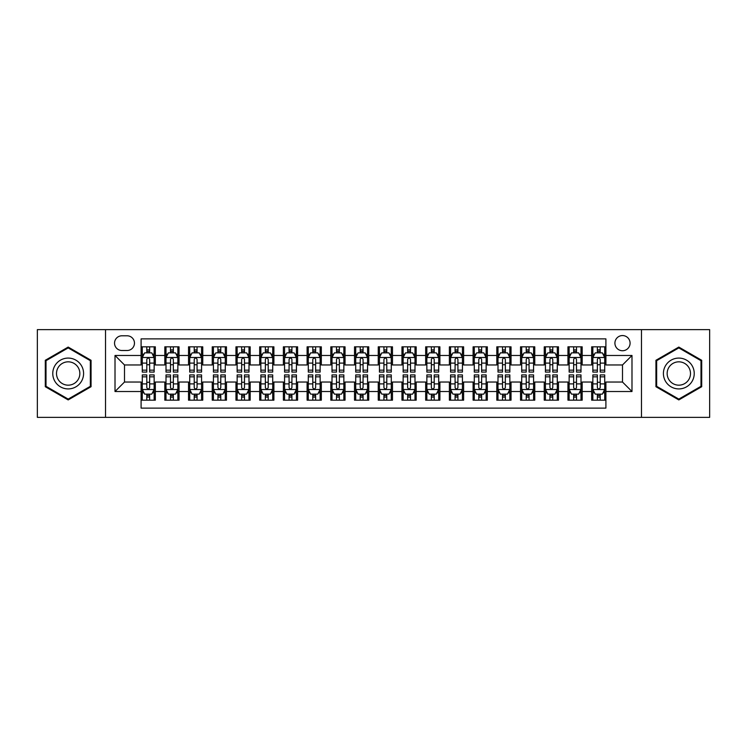<?xml version="1.0" encoding="UTF-8"?>
<svg xmlns="http://www.w3.org/2000/svg" width="747" height="747" viewBox="0 0 747 747"><rect width="100%" height="100%" fill="white"/><g stroke="black" fill="none" stroke-linecap="round" stroke-linejoin="round"><path stroke-width="1.12" d="M622.503 335.562A7.591 7.591 0 0 0 614.912 343.144A7.591 7.591 0 0 0 622.503 350.735A7.591 7.591 0 0 0 630.085 343.144A7.591 7.591 0 0 0 622.503 335.562M641.468 417.368L709.65 417.368L709.65 329.632L641.468 329.632L641.468 417.368L105.532 417.368L105.532 329.632L37.35 329.632L37.35 417.368L105.532 417.368M605.901 346.823L591.671 346.823L591.671 355.479L582.184 355.479L582.184 364.966L591.671 364.966L591.671 355.479M582.184 355.479L582.184 346.823L567.953 346.823L567.953 355.479L558.476 355.479L558.476 364.966L567.953 364.966L567.953 355.479M558.476 355.479L558.476 346.823L544.246 346.823L544.246 355.479L534.759 355.479L534.759 364.966L544.246 364.966L544.246 355.479M534.759 355.479L534.759 346.823L520.528 346.823L520.528 355.479L511.041 355.479L511.041 364.966L520.528 364.966L520.528 355.479M511.041 355.479L511.041 346.823L496.811 346.823L496.811 355.479L487.324 355.479L487.324 364.966L496.811 364.966L496.811 355.479M487.324 355.479L487.324 346.823L473.103 346.823L473.103 355.479L463.616 355.479L463.616 364.966L473.103 364.966L473.103 355.479M463.616 355.479L463.616 346.823L449.386 346.823L449.386 355.479L439.899 355.479L439.899 364.966L449.386 364.966L449.386 355.479M439.899 355.479L439.899 346.823L425.669 346.823L425.669 355.479L416.182 355.479L416.182 364.966L425.669 364.966L425.669 355.479M416.182 355.479L416.182 346.823L401.961 346.823L401.961 355.479L392.474 355.479L392.474 364.966L401.961 364.966L401.961 355.479M392.474 355.479L392.474 346.823L378.243 346.823L378.243 355.479L368.757 355.479L368.757 364.966L378.243 364.966L378.243 355.479M368.757 355.479L368.757 346.823L354.526 346.823L354.526 355.479L345.039 355.479L345.039 364.966L354.526 364.966L354.526 355.479M345.039 355.479L345.039 346.823L330.818 346.823L330.818 355.479L321.331 355.479L321.331 364.966L330.818 364.966L330.818 355.479M321.331 355.479L321.331 346.823L307.101 346.823L307.101 355.479L297.614 355.479L297.614 364.966L307.101 364.966L307.101 355.479M297.614 355.479L297.614 346.823L283.384 346.823L283.384 355.479L273.897 355.479L273.897 364.966L283.384 364.966L283.384 355.479M273.897 355.479L273.897 346.823L259.676 346.823L259.676 355.479L250.189 355.479L250.189 364.966L259.676 364.966L259.676 355.479M250.189 355.479L250.189 346.823L235.959 346.823L235.959 355.479L226.472 355.479L226.472 364.966L235.959 364.966L235.959 355.479M226.472 355.479L226.472 346.823L212.241 346.823L212.241 355.479L202.754 355.479L202.754 364.966L212.241 364.966L212.241 355.479M202.754 355.479L202.754 346.823L188.524 346.823L188.524 355.479L179.047 355.479L179.047 364.966L188.524 364.966L188.524 355.479M179.047 355.479L179.047 346.823L164.816 346.823L164.816 364.966L155.329 364.966L155.329 346.823L141.099 346.823M141.099 400.177L155.329 400.177L155.329 382.034L164.816 382.034L164.816 400.177L179.047 400.177L179.047 382.034L188.524 382.034L188.524 391.521L179.047 391.521M188.524 391.521L188.524 400.177L202.754 400.177L202.754 382.034L212.241 382.034L212.241 391.521L202.754 391.521M212.241 391.521L212.241 400.177L226.472 400.177L226.472 382.034L235.959 382.034L235.959 391.521L226.472 391.521M235.959 391.521L235.959 400.177L250.189 400.177L250.189 382.034L259.676 382.034L259.676 391.521L250.189 391.521M259.676 391.521L259.676 400.177L273.897 400.177L273.897 382.034L283.384 382.034L283.384 391.521L273.897 391.521M283.384 391.521L283.384 400.177L297.614 400.177L297.614 382.034L307.101 382.034L307.101 391.521L297.614 391.521M307.101 391.521L307.101 400.177L321.331 400.177L321.331 382.034L330.818 382.034L330.818 391.521L321.331 391.521M330.818 391.521L330.818 400.177L345.039 400.177L345.039 382.034L354.526 382.034L354.526 391.521L345.039 391.521M354.526 391.521L354.526 400.177L368.757 400.177L368.757 382.034L378.243 382.034L378.243 391.521L368.757 391.521M378.243 391.521L378.243 400.177L392.474 400.177L392.474 382.034L401.961 382.034L401.961 391.521L392.474 391.521M401.961 391.521L401.961 400.177L416.182 400.177L416.182 382.034L425.669 382.034L425.669 391.521L416.182 391.521M425.669 391.521L425.669 400.177L439.899 400.177L439.899 382.034L449.386 382.034L449.386 391.521L439.899 391.521M449.386 391.521L449.386 400.177L463.616 400.177L463.616 382.034L473.103 382.034L473.103 391.521L463.616 391.521M473.103 391.521L473.103 400.177L487.324 400.177L487.324 382.034L496.811 382.034L496.811 391.521L487.324 391.521M496.811 391.521L496.811 400.177L511.041 400.177L511.041 382.034L520.528 382.034L520.528 391.521L511.041 391.521M520.528 391.521L520.528 400.177L534.759 400.177L534.759 382.034L544.246 382.034L544.246 391.521L534.759 391.521M544.246 391.521L544.246 400.177L558.476 400.177L558.476 382.034L567.953 382.034L567.953 391.521L558.476 391.521M567.953 391.521L567.953 400.177L582.184 400.177L582.184 382.034L591.671 382.034L591.671 391.521L582.184 391.521M121.892 350.502L127.111 350.502A7.349 7.349 0 0 0 134.46 343.144A7.349 7.349 0 0 0 127.111 335.795L121.892 335.795A7.349 7.349 0 0 0 114.543 343.144A7.349 7.349 0 0 0 121.892 350.502M641.468 329.632L105.532 329.632M605.901 355.479L605.901 338.877L141.099 338.877L141.099 364.966L124.497 364.966L124.497 382.034L141.099 382.034L141.099 408.123L605.901 408.123L605.901 382.034L622.503 382.034L622.503 364.966L605.901 364.966L605.901 355.479L631.99 355.479L631.99 391.521L605.901 391.521M141.099 391.521L115.01 391.521L115.01 355.479L141.099 355.479M591.671 391.521L591.671 400.177L605.901 400.177M141.099 352.752L142.285 352.752M146.795 352.752L149.633 352.752M154.143 352.752L155.329 352.752M141.099 364.723L142.285 364.723M146.795 364.723L149.633 364.723M154.143 364.723L155.329 364.723M141.099 382.277L142.285 382.277M146.795 382.277L149.633 382.277M154.143 382.277L155.329 382.277M141.099 394.248L142.285 394.248M146.795 394.248L149.633 394.248M154.143 394.248L155.329 394.248M164.816 364.723L166.002 364.723M170.503 364.723L173.351 364.723M177.861 364.723L179.047 364.723M164.816 352.752L166.002 352.752M170.503 352.752L173.351 352.752M177.861 352.752L179.047 352.752M164.816 382.277L166.002 382.277M170.503 382.277L173.351 382.277M177.861 382.277L179.047 382.277M164.816 394.248L166.002 394.248M170.503 394.248L173.351 394.248M177.861 394.248L179.047 394.248M188.524 382.277L189.71 382.277M194.22 382.277L197.068 382.277M201.569 382.277L202.754 382.277M188.524 394.248L189.71 394.248M194.22 394.248L197.068 394.248M201.569 394.248L202.754 394.248M188.524 352.752L189.71 352.752M194.22 352.752L197.068 352.752M201.569 352.752L202.754 352.752M188.524 364.723L189.71 364.723M194.22 364.723L197.068 364.723M201.569 364.723L202.754 364.723M212.241 382.277L213.427 382.277M217.937 382.277L220.776 382.277M225.286 382.277L226.472 382.277M212.241 394.248L213.427 394.248M217.937 394.248L220.776 394.248M225.286 394.248L226.472 394.248M212.241 352.752L213.427 352.752M217.937 352.752L220.776 352.752M225.286 352.752L226.472 352.752M212.241 364.723L213.427 364.723M217.937 364.723L220.776 364.723M225.286 364.723L226.472 364.723M235.959 382.277L237.144 382.277M241.645 382.277L244.493 382.277M249.003 382.277L250.189 382.277M235.959 394.248L237.144 394.248M241.645 394.248L244.493 394.248M249.003 394.248L250.189 394.248M235.959 352.752L237.144 352.752M241.645 352.752L244.493 352.752M249.003 352.752L250.189 352.752M235.959 364.723L237.144 364.723M241.645 364.723L244.493 364.723M249.003 364.723L250.189 364.723M259.676 382.277L260.862 382.277M265.362 382.277L268.21 382.277M272.711 382.277L273.897 382.277M259.676 394.248L260.862 394.248M265.362 394.248L268.21 394.248M272.711 394.248L273.897 394.248M259.676 352.752L260.862 352.752M265.362 352.752L268.21 352.752M272.711 352.752L273.897 352.752M259.676 364.723L260.862 364.723M265.362 364.723L268.21 364.723M272.711 364.723L273.897 364.723M283.384 382.277L284.57 382.277M289.08 382.277L291.918 382.277M296.428 382.277L297.614 382.277M283.384 394.248L284.57 394.248M289.08 394.248L291.918 394.248M296.428 394.248L297.614 394.248M283.384 352.752L284.57 352.752M289.08 352.752L291.918 352.752M296.428 352.752L297.614 352.752M283.384 364.723L284.57 364.723M289.08 364.723L291.918 364.723M296.428 364.723L297.614 364.723M307.101 382.277L308.287 382.277M312.788 382.277L315.636 382.277M320.146 382.277L321.331 382.277M307.101 394.248L308.287 394.248M312.788 394.248L315.636 394.248M320.146 394.248L321.331 394.248M307.101 352.752L308.287 352.752M312.788 352.752L315.636 352.752M320.146 352.752L321.331 352.752M307.101 364.723L308.287 364.723M312.788 364.723L315.636 364.723M320.146 364.723L321.331 364.723M330.818 382.277L332.004 382.277M336.505 382.277L339.353 382.277M343.853 382.277L345.039 382.277M330.818 394.248L332.004 394.248M336.505 394.248L339.353 394.248M343.853 394.248L345.039 394.248M330.818 352.752L332.004 352.752M336.505 352.752L339.353 352.752M343.853 352.752L345.039 352.752M330.818 364.723L332.004 364.723M336.505 364.723L339.353 364.723M343.853 364.723L345.039 364.723M354.526 382.277L355.712 382.277M360.222 382.277L363.07 382.277M367.571 382.277L368.757 382.277M354.526 394.248L355.712 394.248M360.222 394.248L363.07 394.248M367.571 394.248L368.757 394.248M354.526 352.752L355.712 352.752M360.222 352.752L363.07 352.752M367.571 352.752L368.757 352.752M354.526 364.723L355.712 364.723M360.222 364.723L363.07 364.723M367.571 364.723L368.757 364.723M378.243 382.277L379.429 382.277M383.93 382.277L386.778 382.277M391.288 382.277L392.474 382.277M378.243 394.248L379.429 394.248M383.93 394.248L386.778 394.248M391.288 394.248L392.474 394.248M378.243 352.752L379.429 352.752M383.93 352.752L386.778 352.752M391.288 352.752L392.474 352.752M378.243 364.723L379.429 364.723M383.93 364.723L386.778 364.723M391.288 364.723L392.474 364.723M401.961 382.277L403.147 382.277M407.647 382.277L410.495 382.277M414.996 382.277L416.182 382.277M401.961 394.248L403.147 394.248M407.647 394.248L410.495 394.248M414.996 394.248L416.182 394.248M401.961 352.752L403.147 352.752M407.647 352.752L410.495 352.752M414.996 352.752L416.182 352.752M401.961 364.723L403.147 364.723M407.647 364.723L410.495 364.723M414.996 364.723L416.182 364.723M425.669 382.277L426.854 382.277M431.364 382.277L434.212 382.277M438.713 382.277L439.899 382.277M425.669 394.248L426.854 394.248M431.364 394.248L434.212 394.248M438.713 394.248L439.899 394.248M425.669 352.752L426.854 352.752M431.364 352.752L434.212 352.752M438.713 352.752L439.899 352.752M425.669 364.723L426.854 364.723M431.364 364.723L434.212 364.723M438.713 364.723L439.899 364.723M449.386 382.277L450.572 382.277M455.082 382.277L457.92 382.277M462.43 382.277L463.616 382.277M449.386 394.248L450.572 394.248M455.082 394.248L457.92 394.248M462.43 394.248L463.616 394.248M449.386 352.752L450.572 352.752M455.082 352.752L457.92 352.752M462.43 352.752L463.616 352.752M449.386 364.723L450.572 364.723M455.082 364.723L457.92 364.723M462.43 364.723L463.616 364.723M473.103 382.277L474.289 382.277M478.79 382.277L481.638 382.277M486.138 382.277L487.324 382.277M473.103 394.248L474.289 394.248M478.79 394.248L481.638 394.248M486.138 394.248L487.324 394.248M473.103 352.752L474.289 352.752M478.79 352.752L481.638 352.752M486.138 352.752L487.324 352.752M473.103 364.723L474.289 364.723M478.79 364.723L481.638 364.723M486.138 364.723L487.324 364.723M496.811 382.277L497.997 382.277M502.507 382.277L505.355 382.277M509.856 382.277L511.041 382.277M496.811 394.248L497.997 394.248M502.507 394.248L505.355 394.248M509.856 394.248L511.041 394.248M496.811 352.752L497.997 352.752M502.507 352.752L505.355 352.752M509.856 352.752L511.041 352.752M496.811 364.723L497.997 364.723M502.507 364.723L505.355 364.723M509.856 364.723L511.041 364.723M520.528 382.277L521.714 382.277M526.224 382.277L529.063 382.277M533.573 382.277L534.759 382.277M520.528 394.248L521.714 394.248M526.224 394.248L529.063 394.248M533.573 394.248L534.759 394.248M520.528 352.752L521.714 352.752M526.224 352.752L529.063 352.752M533.573 352.752L534.759 352.752M520.528 364.723L521.714 364.723M526.224 364.723L529.063 364.723M533.573 364.723L534.759 364.723M544.246 382.277L545.431 382.277M549.932 382.277L552.78 382.277M557.29 382.277L558.476 382.277M544.246 394.248L545.431 394.248M549.932 394.248L552.78 394.248M557.29 394.248L558.476 394.248M544.246 352.752L545.431 352.752M549.932 352.752L552.78 352.752M557.29 352.752L558.476 352.752M544.246 364.723L545.431 364.723M549.932 364.723L552.78 364.723M557.29 364.723L558.476 364.723M567.953 382.277L569.139 382.277M573.649 382.277L576.497 382.277M580.998 382.277L582.184 382.277M567.953 394.248L569.139 394.248M573.649 394.248L576.497 394.248M580.998 394.248L582.184 394.248M567.953 352.752L569.139 352.752M573.649 352.752L576.497 352.752M580.998 352.752L582.184 352.752M567.953 364.723L569.139 364.723M573.649 364.723L576.497 364.723M580.998 364.723L582.184 364.723M591.671 382.277L592.857 382.277M597.367 382.277L600.205 382.277M604.715 382.277L605.901 382.277M591.671 394.248L592.857 394.248M597.367 394.248L600.205 394.248M604.715 394.248L605.901 394.248M591.671 352.752L592.857 352.752M597.367 352.752L600.205 352.752M604.715 352.752L605.901 352.752M591.671 364.723L592.857 364.723M597.367 364.723L600.205 364.723M604.715 364.723L605.901 364.723M124.497 364.966L115.01 355.479M124.497 382.034L115.01 391.521M631.99 355.479L622.503 364.966M631.99 391.521L622.503 382.034M68.182 399.925L91.059 386.713L91.059 360.287L68.182 347.075L45.296 360.287L45.296 386.713L68.182 399.925M701.704 360.287L678.818 347.075L655.941 360.287L655.941 386.713L678.818 399.925L701.704 386.713L701.704 360.287M149.633 349.904L146.795 349.904M154.143 370.148L149.633 370.148L149.633 372.081L154.143 372.081L154.143 357.608L151.772 352.864L144.657 352.864L142.285 357.608L142.285 372.081L146.795 372.081L146.795 370.148L142.285 370.148M142.285 357.608L142.285 346.823M154.143 357.608L154.143 346.823M146.795 352.864L146.795 346.823M149.633 346.823L149.633 352.864M149.633 370.148L149.633 359.391C148.69 357.561 147.738 357.561 146.795 359.391L146.795 370.148M146.795 397.096L149.633 397.096M142.285 376.852L146.795 376.852L146.795 374.919L142.285 374.919L142.285 389.392L144.657 394.136L151.772 394.136L154.143 389.392L154.143 374.919L149.633 374.919L149.633 376.852L154.143 376.852M154.143 389.392L154.143 400.177M142.285 389.392L142.285 400.177M149.633 394.136L149.633 400.177M146.795 400.177L146.795 394.136M146.795 376.852L146.795 387.609C147.738 389.439 148.69 389.439 149.633 387.609L149.633 376.852M68.182 358.084A15.416 15.416 0 0 0 52.766 373.5A15.416 15.416 0 0 0 68.182 388.916A15.416 15.416 0 0 0 83.589 373.5A15.416 15.416 0 0 0 68.182 358.084M68.182 361.828A11.672 11.672 0 0 0 56.511 373.5A11.672 11.672 0 0 0 68.182 385.172A11.672 11.672 0 0 0 79.845 373.5A11.672 11.672 0 0 0 68.182 361.828M90.35 386.302L68.182 399.103L46.006 386.302L46.006 360.698L68.182 347.897L90.35 360.698L90.35 386.302M665.474 365.797A15.416 15.416 0 0 0 671.114 386.853A15.416 15.416 0 0 0 692.17 381.203A15.416 15.416 0 0 0 686.53 360.147A15.416 15.416 0 0 0 665.474 365.797M668.714 367.664A11.672 11.672 0 0 0 672.982 383.603A11.672 11.672 0 0 0 688.93 379.336A11.672 11.672 0 0 0 684.654 363.397A11.672 11.672 0 0 0 668.714 367.664M700.994 360.698L700.994 386.302L678.818 399.103L656.65 386.302L656.65 360.698L678.818 347.897L700.994 360.698M173.351 349.904L170.503 349.904M177.861 370.148L173.351 370.148L173.351 372.081L177.861 372.081L177.861 357.608L175.489 352.864L168.374 352.864L166.002 357.608L166.002 372.081L170.503 372.081L170.503 370.148L166.002 370.148M166.002 357.608L166.002 346.823M177.861 357.608L177.861 346.823M170.503 352.864L170.503 346.823M173.351 346.823L173.351 352.864M173.351 370.148L173.351 359.391C172.408 357.561 171.455 357.561 170.503 359.391L170.503 370.148M197.068 349.904L194.22 349.904M201.569 370.148L197.068 370.148L197.068 372.081L201.569 372.081L201.569 357.608L199.197 352.864L192.082 352.864L189.71 357.608L189.71 372.081L194.22 372.081L194.22 370.148L189.71 370.148M189.71 357.608L189.71 346.823M201.569 357.608L201.569 346.823M194.22 352.864L194.22 346.823M197.068 346.823L197.068 352.864M197.068 370.148L197.068 359.391C196.116 357.561 195.172 357.561 194.22 359.391L194.22 370.148M220.776 349.904L217.937 349.904M225.286 370.148L220.776 370.148L220.776 372.081L225.286 372.081L225.286 357.608L222.914 352.864L215.799 352.864L213.427 357.608L213.427 372.081L217.937 372.081L217.937 370.148L213.427 370.148M213.427 357.608L213.427 346.823M225.286 357.608L225.286 346.823M217.937 352.864L217.937 346.823M220.776 346.823L220.776 352.864M220.776 370.148L220.776 359.391C219.833 357.561 218.88 357.561 217.937 359.391L217.937 370.148M244.493 349.904L241.645 349.904M249.003 370.148L244.493 370.148L244.493 372.081L249.003 372.081L249.003 357.608L246.631 352.864L239.516 352.864L237.144 357.608L237.144 372.081L241.645 372.081L241.645 370.148L237.144 370.148M237.144 357.608L237.144 346.823M249.003 357.608L249.003 346.823M241.645 352.864L241.645 346.823M244.493 346.823L244.493 352.864M244.493 370.148L244.493 359.391C243.55 357.561 242.598 357.561 241.645 359.391L241.645 370.148M170.503 397.096L173.351 397.096M166.002 376.852L170.503 376.852L170.503 374.919L166.002 374.919L166.002 389.392L168.374 394.136L175.489 394.136L177.861 389.392L177.861 374.919L173.351 374.919L173.351 376.852L177.861 376.852M177.861 389.392L177.861 400.177M166.002 389.392L166.002 400.177M173.351 394.136L173.351 400.177M170.503 400.177L170.503 394.136M170.503 376.852L170.503 387.609C171.455 389.439 172.398 389.439 173.351 387.609L173.351 376.852M194.22 397.096L197.068 397.096M189.71 376.852L194.22 376.852L194.22 374.919L189.71 374.919L189.71 389.392L192.082 394.136L199.197 394.136L201.569 389.392L201.569 374.919L197.068 374.919L197.068 376.852L201.569 376.852M201.569 389.392L201.569 400.177M189.71 389.392L189.71 400.177M197.068 394.136L197.068 400.177M194.22 400.177L194.22 394.136M194.22 376.852L194.22 387.609C195.163 389.439 196.116 389.439 197.068 387.609L197.068 376.852M217.937 397.096L220.776 397.096M213.427 376.852L217.937 376.852L217.937 374.919L213.427 374.919L213.427 389.392L215.799 394.136L222.914 394.136L225.286 389.392L225.286 374.919L220.776 374.919L220.776 376.852L225.286 376.852M225.286 389.392L225.286 400.177M213.427 389.392L213.427 400.177M220.776 394.136L220.776 400.177M217.937 400.177L217.937 394.136M217.937 376.852L217.937 387.609C218.88 389.439 219.833 389.439 220.776 387.609L220.776 376.852M241.645 397.096L244.493 397.096M237.144 376.852L241.645 376.852L241.645 374.919L237.144 374.919L237.144 389.392L239.516 394.136L246.631 394.136L249.003 389.392L249.003 374.919L244.493 374.919L244.493 376.852L249.003 376.852M249.003 389.392L249.003 400.177M237.144 389.392L237.144 400.177M244.493 394.136L244.493 400.177M241.645 400.177L241.645 394.136M241.645 376.852L241.645 387.609C242.598 389.439 243.541 389.439 244.493 387.609L244.493 376.852M268.21 349.904L265.362 349.904M272.711 370.148L268.21 370.148L268.21 372.081L272.711 372.081L272.711 357.608L270.339 352.864L263.224 352.864L260.862 357.608L260.862 372.081L265.362 372.081L265.362 370.148L260.862 370.148M260.862 357.608L260.862 346.823M272.711 357.608L272.711 346.823M265.362 352.864L265.362 346.823M268.21 346.823L268.21 352.864M268.21 370.148L268.21 359.391C267.258 357.561 266.315 357.561 265.362 359.391L265.362 370.148M265.362 397.096L268.21 397.096M260.862 376.852L265.362 376.852L265.362 374.919L260.862 374.919L260.862 389.392L263.224 394.136L270.339 394.136L272.711 389.392L272.711 374.919L268.21 374.919L268.21 376.852L272.711 376.852M272.711 389.392L272.711 400.177M260.862 389.392L260.862 400.177M268.21 394.136L268.21 400.177M265.362 400.177L265.362 394.136M265.362 376.852L265.362 387.609C266.305 389.439 267.258 389.439 268.21 387.609L268.21 376.852M291.918 349.904L289.08 349.904M296.428 370.148L291.918 370.148L291.918 372.081L296.428 372.081L296.428 357.608L294.057 352.864L286.941 352.864L284.57 357.608L284.57 372.081L289.08 372.081L289.08 370.148L284.57 370.148M284.57 357.608L284.57 346.823M296.428 357.608L296.428 346.823M289.08 352.864L289.08 346.823M291.918 346.823L291.918 352.864M291.918 370.148L291.918 359.391C290.975 357.561 290.023 357.561 289.08 359.391L289.08 370.148M289.08 397.096L291.918 397.096M284.57 376.852L289.08 376.852L289.08 374.919L284.57 374.919L284.57 389.392L286.941 394.136L294.057 394.136L296.428 389.392L296.428 374.919L291.918 374.919L291.918 376.852L296.428 376.852M296.428 389.392L296.428 400.177M284.57 389.392L284.57 400.177M291.918 394.136L291.918 400.177M289.08 400.177L289.08 394.136M289.08 376.852L289.08 387.609C290.023 389.439 290.975 389.439 291.918 387.609L291.918 376.852M315.636 349.904L312.788 349.904M320.146 370.148L315.636 370.148L315.636 372.081L320.146 372.081L320.146 357.608L317.774 352.864L310.659 352.864L308.287 357.608L308.287 372.081L312.788 372.081L312.788 370.148L308.287 370.148M308.287 357.608L308.287 346.823M320.146 357.608L320.146 346.823M312.788 352.864L312.788 346.823M315.636 346.823L315.636 352.864M315.636 370.148L315.636 359.391C314.692 357.561 313.74 357.561 312.788 359.391L312.788 370.148M312.788 397.096L315.636 397.096M308.287 376.852L312.788 376.852L312.788 374.919L308.287 374.919L308.287 389.392L310.659 394.136L317.774 394.136L320.146 389.392L320.146 374.919L315.636 374.919L315.636 376.852L320.146 376.852M320.146 389.392L320.146 400.177M308.287 389.392L308.287 400.177M315.636 394.136L315.636 400.177M312.788 400.177L312.788 394.136M312.788 376.852L312.788 387.609C313.74 389.439 314.683 389.439 315.636 387.609L315.636 376.852M339.353 349.904L336.505 349.904M343.853 370.148L339.353 370.148L339.353 372.081L343.853 372.081L343.853 357.608L341.482 352.864L334.376 352.864L332.004 357.608L332.004 372.081L336.505 372.081L336.505 370.148L332.004 370.148M332.004 357.608L332.004 346.823M343.853 357.608L343.853 346.823M336.505 352.864L336.505 346.823M339.353 346.823L339.353 352.864M339.353 370.148L339.353 359.391C338.4 357.561 337.457 357.561 336.505 359.391L336.505 370.148M336.505 397.096L339.353 397.096M332.004 376.852L336.505 376.852L336.505 374.919L332.004 374.919L332.004 389.392L334.376 394.136L341.482 394.136L343.853 389.392L343.853 374.919L339.353 374.919L339.353 376.852L343.853 376.852M343.853 389.392L343.853 400.177M332.004 389.392L332.004 400.177M339.353 394.136L339.353 400.177M336.505 400.177L336.505 394.136M336.505 376.852L336.505 387.609C337.457 389.439 338.4 389.439 339.353 387.609L339.353 376.852M363.07 349.904L360.222 349.904M367.571 370.148L363.07 370.148L363.07 372.081L367.571 372.081L367.571 357.608L365.199 352.864L358.084 352.864L355.712 357.608L355.712 372.081L360.222 372.081L360.222 370.148L355.712 370.148M355.712 357.608L355.712 346.823M367.571 357.608L367.571 346.823M360.222 352.864L360.222 346.823M363.07 346.823L363.07 352.864M363.07 370.148L363.07 359.391C362.118 357.561 361.175 357.561 360.222 359.391L360.222 370.148M360.222 397.096L363.07 397.096M355.712 376.852L360.222 376.852L360.222 374.919L355.712 374.919L355.712 389.392L358.084 394.136L365.199 394.136L367.571 389.392L367.571 374.919L363.07 374.919L363.07 376.852L367.571 376.852M367.571 389.392L367.571 400.177M355.712 389.392L355.712 400.177M363.07 394.136L363.07 400.177M360.222 400.177L360.222 394.136M360.222 376.852L360.222 387.609C361.165 389.439 362.118 389.439 363.07 387.609L363.07 376.852M386.778 349.904L383.93 349.904M391.288 370.148L386.778 370.148L386.778 372.081L391.288 372.081L391.288 357.608L388.916 352.864L381.801 352.864L379.429 357.608L379.429 372.081L383.93 372.081L383.93 370.148L379.429 370.148M379.429 357.608L379.429 346.823M391.288 357.608L391.288 346.823M383.93 352.864L383.93 346.823M386.778 346.823L386.778 352.864M386.778 370.148L386.778 359.391C385.835 357.561 384.882 357.561 383.93 359.391L383.93 370.148M383.93 397.096L386.778 397.096M379.429 376.852L383.93 376.852L383.93 374.919L379.429 374.919L379.429 389.392L381.801 394.136L388.916 394.136L391.288 389.392L391.288 374.919L386.778 374.919L386.778 376.852L391.288 376.852M391.288 389.392L391.288 400.177M379.429 389.392L379.429 400.177M386.778 394.136L386.778 400.177M383.93 400.177L383.93 394.136M383.93 376.852L383.93 387.609C384.882 389.439 385.825 389.439 386.778 387.609L386.778 376.852M410.495 349.904L407.647 349.904M414.996 370.148L410.495 370.148L410.495 372.081L414.996 372.081L414.996 357.608L412.624 352.864L405.518 352.864L403.147 357.608L403.147 372.081L407.647 372.081L407.647 370.148L403.147 370.148M403.147 357.608L403.147 346.823M414.996 357.608L414.996 346.823M407.647 352.864L407.647 346.823M410.495 346.823L410.495 352.864M410.495 370.148L410.495 359.391C409.543 357.561 408.6 357.561 407.647 359.391L407.647 370.148M407.647 397.096L410.495 397.096M403.147 376.852L407.647 376.852L407.647 374.919L403.147 374.919L403.147 389.392L405.518 394.136L412.624 394.136L414.996 389.392L414.996 374.919L410.495 374.919L410.495 376.852L414.996 376.852M414.996 389.392L414.996 400.177M403.147 389.392L403.147 400.177M410.495 394.136L410.495 400.177M407.647 400.177L407.647 394.136M407.647 376.852L407.647 387.609C408.6 389.439 409.543 389.439 410.495 387.609L410.495 376.852M434.212 349.904L431.364 349.904M438.713 370.148L434.212 370.148L434.212 372.081L438.713 372.081L438.713 357.608L436.341 352.864L429.226 352.864L426.854 357.608L426.854 372.081L431.364 372.081L431.364 370.148L426.854 370.148M426.854 357.608L426.854 346.823M438.713 357.608L438.713 346.823M431.364 352.864L431.364 346.823M434.212 346.823L434.212 352.864M434.212 370.148L434.212 359.391C433.26 357.561 432.317 357.561 431.364 359.391L431.364 370.148M431.364 397.096L434.212 397.096M426.854 376.852L431.364 376.852L431.364 374.919L426.854 374.919L426.854 389.392L429.226 394.136L436.341 394.136L438.713 389.392L438.713 374.919L434.212 374.919L434.212 376.852L438.713 376.852M438.713 389.392L438.713 400.177M426.854 389.392L426.854 400.177M434.212 394.136L434.212 400.177M431.364 400.177L431.364 394.136M431.364 376.852L431.364 387.609C432.308 389.439 433.26 389.439 434.212 387.609L434.212 376.852M457.92 349.904L455.082 349.904M462.43 370.148L457.92 370.148L457.92 372.081L462.43 372.081L462.43 357.608L460.059 352.864L452.943 352.864L450.572 357.608L450.572 372.081L455.082 372.081L455.082 370.148L450.572 370.148M450.572 357.608L450.572 346.823M462.43 357.608L462.43 346.823M455.082 352.864L455.082 346.823M457.92 346.823L457.92 352.864M457.92 370.148L457.92 359.391C456.977 357.561 456.025 357.561 455.082 359.391L455.082 370.148M455.082 397.096L457.92 397.096M450.572 376.852L455.082 376.852L455.082 374.919L450.572 374.919L450.572 389.392L452.943 394.136L460.059 394.136L462.43 389.392L462.43 374.919L457.92 374.919L457.92 376.852L462.43 376.852M462.43 389.392L462.43 400.177M450.572 389.392L450.572 400.177M457.92 394.136L457.92 400.177M455.082 400.177L455.082 394.136M455.082 376.852L455.082 387.609C456.025 389.439 456.977 389.439 457.92 387.609L457.92 376.852M481.638 349.904L478.79 349.904M486.138 370.148L481.638 370.148L481.638 372.081L486.138 372.081L486.138 357.608L483.776 352.864L476.661 352.864L474.289 357.608L474.289 372.081L478.79 372.081L478.79 370.148L474.289 370.148M474.289 357.608L474.289 346.823M486.138 357.608L486.138 346.823M478.79 352.864L478.79 346.823M481.638 346.823L481.638 352.864M481.638 370.148L481.638 359.391C480.694 357.561 479.742 357.561 478.79 359.391L478.79 370.148M478.79 397.096L481.638 397.096M474.289 376.852L478.79 376.852L478.79 374.919L474.289 374.919L474.289 389.392L476.661 394.136L483.776 394.136L486.138 389.392L486.138 374.919L481.638 374.919L481.638 376.852L486.138 376.852M486.138 389.392L486.138 400.177M474.289 389.392L474.289 400.177M481.638 394.136L481.638 400.177M478.79 400.177L478.79 394.136M478.79 376.852L478.79 387.609C479.742 389.439 480.685 389.439 481.638 387.609L481.638 376.852M505.355 349.904L502.507 349.904M509.856 370.148L505.355 370.148L505.355 372.081L509.856 372.081L509.856 357.608L507.484 352.864L500.369 352.864L497.997 357.608L497.997 372.081L502.507 372.081L502.507 370.148L497.997 370.148M497.997 357.608L497.997 346.823M509.856 357.608L509.856 346.823M502.507 352.864L502.507 346.823M505.355 346.823L505.355 352.864M505.355 370.148L505.355 359.391C504.402 357.561 503.459 357.561 502.507 359.391L502.507 370.148M502.507 397.096L505.355 397.096M497.997 376.852L502.507 376.852L502.507 374.919L497.997 374.919L497.997 389.392L500.369 394.136L507.484 394.136L509.856 389.392L509.856 374.919L505.355 374.919L505.355 376.852L509.856 376.852M509.856 389.392L509.856 400.177M497.997 389.392L497.997 400.177M505.355 394.136L505.355 400.177M502.507 400.177L502.507 394.136M502.507 376.852L502.507 387.609C503.45 389.439 504.402 389.439 505.355 387.609L505.355 376.852M529.063 349.904L526.224 349.904M533.573 370.148L529.063 370.148L529.063 372.081L533.573 372.081L533.573 357.608L531.201 352.864L524.086 352.864L521.714 357.608L521.714 372.081L526.224 372.081L526.224 370.148L521.714 370.148M521.714 357.608L521.714 346.823M533.573 357.608L533.573 346.823M526.224 352.864L526.224 346.823M529.063 346.823L529.063 352.864M529.063 370.148L529.063 359.391C528.12 357.561 527.167 357.561 526.224 359.391L526.224 370.148M526.224 397.096L529.063 397.096M521.714 376.852L526.224 376.852L526.224 374.919L521.714 374.919L521.714 389.392L524.086 394.136L531.201 394.136L533.573 389.392L533.573 374.919L529.063 374.919L529.063 376.852L533.573 376.852M533.573 389.392L533.573 400.177M521.714 389.392L521.714 400.177M529.063 394.136L529.063 400.177M526.224 400.177L526.224 394.136M526.224 376.852L526.224 387.609C527.167 389.439 528.12 389.439 529.063 387.609L529.063 376.852M552.78 349.904L549.932 349.904M557.29 370.148L552.78 370.148L552.78 372.081L557.29 372.081L557.29 357.608L554.918 352.864L547.803 352.864L545.431 357.608L545.431 372.081L549.932 372.081L549.932 370.148L545.431 370.148M545.431 357.608L545.431 346.823M557.29 357.608L557.29 346.823M549.932 352.864L549.932 346.823M552.78 346.823L552.78 352.864M552.78 370.148L552.78 359.391C551.837 357.561 550.884 357.561 549.932 359.391L549.932 370.148M549.932 397.096L552.78 397.096M545.431 376.852L549.932 376.852L549.932 374.919L545.431 374.919L545.431 389.392L547.803 394.136L554.918 394.136L557.29 389.392L557.29 374.919L552.78 374.919L552.78 376.852L557.29 376.852M557.29 389.392L557.29 400.177M545.431 389.392L545.431 400.177M552.78 394.136L552.78 400.177M549.932 400.177L549.932 394.136M549.932 376.852L549.932 387.609C550.884 389.439 551.828 389.439 552.78 387.609L552.78 376.852M576.497 349.904L573.649 349.904M580.998 370.148L576.497 370.148L576.497 372.081L580.998 372.081L580.998 357.608L578.626 352.864L571.511 352.864L569.139 357.608L569.139 372.081L573.649 372.081L573.649 370.148L569.139 370.148M569.139 357.608L569.139 346.823M580.998 357.608L580.998 346.823M573.649 352.864L573.649 346.823M576.497 346.823L576.497 352.864M576.497 370.148L576.497 359.391C575.545 357.561 574.602 357.561 573.649 359.391L573.649 370.148M573.649 397.096L576.497 397.096M569.139 376.852L573.649 376.852L573.649 374.919L569.139 374.919L569.139 389.392L571.511 394.136L578.626 394.136L580.998 389.392L580.998 374.919L576.497 374.919L576.497 376.852L580.998 376.852M580.998 389.392L580.998 400.177M569.139 389.392L569.139 400.177M576.497 394.136L576.497 400.177M573.649 400.177L573.649 394.136M573.649 376.852L573.649 387.609C574.592 389.439 575.545 389.439 576.497 387.609L576.497 376.852M600.205 349.904L597.367 349.904M604.715 370.148L600.205 370.148L600.205 372.081L604.715 372.081L604.715 357.608L602.343 352.864L595.228 352.864L592.857 357.608L592.857 372.081L597.367 372.081L597.367 370.148L592.857 370.148M592.857 357.608L592.857 346.823M604.715 357.608L604.715 346.823M597.367 352.864L597.367 346.823M600.205 346.823L600.205 352.864M600.205 370.148L600.205 359.391C599.262 357.561 598.31 357.561 597.367 359.391L597.367 370.148M597.367 397.096L600.205 397.096M592.857 376.852L597.367 376.852L597.367 374.919L592.857 374.919L592.857 389.392L595.228 394.136L602.343 394.136L604.715 389.392L604.715 374.919L600.205 374.919L600.205 376.852L604.715 376.852M604.715 389.392L604.715 400.177M592.857 389.392L592.857 400.177M600.205 394.136L600.205 400.177M597.367 400.177L597.367 394.136M597.367 376.852L597.367 387.609C598.31 389.439 599.262 389.439 600.205 387.609L600.205 376.852M164.816 391.521L155.329 391.521M164.816 355.479L155.329 355.479M154.087 357.496L142.341 357.496M142.285 354.171L144.003 354.171M152.425 354.171L154.143 354.171M146.795 363.107L142.285 363.107M154.143 363.107L149.633 363.107M149.633 351.417L146.795 351.417M142.341 389.504L154.087 389.504M154.143 392.829L152.425 392.829M144.003 392.829L142.285 392.829M149.633 383.893L154.143 383.893M142.285 383.893L146.795 383.893M146.795 395.583L149.633 395.583M177.795 357.496L166.058 357.496M166.002 354.171L167.72 354.171M176.143 354.171L177.861 354.171M170.503 363.107L166.002 363.107M177.861 363.107L173.351 363.107M173.351 351.417L170.503 351.417M201.513 357.496L189.775 357.496M189.71 354.171L191.437 354.171M199.851 354.171L201.569 354.171M194.22 363.107L189.71 363.107M201.569 363.107L197.068 363.107M197.068 351.417L194.22 351.417M225.23 357.496L213.483 357.496M213.427 354.171L215.145 354.171M223.568 354.171L225.286 354.171M217.937 363.107L213.427 363.107M225.286 363.107L220.776 363.107M220.776 351.417L217.937 351.417M248.938 357.496L237.201 357.496M237.144 354.171L238.863 354.171M247.285 354.171L249.003 354.171M241.645 363.107L237.144 363.107M249.003 363.107L244.493 363.107M244.493 351.417L241.645 351.417M166.058 389.504L177.795 389.504M177.861 392.829L176.143 392.829M167.72 392.829L166.002 392.829M173.351 383.893L177.861 383.893M166.002 383.893L170.503 383.893M170.503 395.583L173.351 395.583M189.775 389.504L201.513 389.504M201.569 392.829L199.851 392.829M191.437 392.829L189.71 392.829M197.068 383.893L201.569 383.893M189.71 383.893L194.22 383.893M194.22 395.583L197.068 395.583M213.483 389.504L225.23 389.504M225.286 392.829L223.568 392.829M215.145 392.829L213.427 392.829M220.776 383.893L225.286 383.893M213.427 383.893L217.937 383.893M217.937 395.583L220.776 395.583M237.201 389.504L248.938 389.504M249.003 392.829L247.285 392.829M238.863 392.829L237.144 392.829M244.493 383.893L249.003 383.893M237.144 383.893L241.645 383.893M241.645 395.583L244.493 395.583M272.655 357.496L260.918 357.496M260.862 354.171L262.58 354.171M270.993 354.171L272.711 354.171M265.362 363.107L260.862 363.107M272.711 363.107L268.21 363.107M268.21 351.417L265.362 351.417M260.918 389.504L272.655 389.504M272.711 392.829L270.993 392.829M262.58 392.829L260.862 392.829M268.21 383.893L272.711 383.893M260.862 383.893L265.362 383.893M265.362 395.583L268.21 395.583M296.372 357.496L284.635 357.496M284.57 354.171L286.288 354.171M294.71 354.171L296.428 354.171M289.08 363.107L284.57 363.107M296.428 363.107L291.918 363.107M291.918 351.417L289.08 351.417M284.635 389.504L296.372 389.504M296.428 392.829L294.71 392.829M286.288 392.829L284.57 392.829M291.918 383.893L296.428 383.893M284.57 383.893L289.08 383.893M289.08 395.583L291.918 395.583M320.08 357.496L308.343 357.496M308.287 354.171L310.005 354.171M318.427 354.171L320.146 354.171M312.788 363.107L308.287 363.107M320.146 363.107L315.636 363.107M315.636 351.417L312.788 351.417M308.343 389.504L320.08 389.504M320.146 392.829L318.427 392.829M310.005 392.829L308.287 392.829M315.636 383.893L320.146 383.893M308.287 383.893L312.788 383.893M312.788 395.583L315.636 395.583M343.797 357.496L332.06 357.496M332.004 354.171L333.722 354.171M342.135 354.171L343.853 354.171M336.505 363.107L332.004 363.107M343.853 363.107L339.353 363.107M339.353 351.417L336.505 351.417M332.06 389.504L343.797 389.504M343.853 392.829L342.135 392.829M333.722 392.829L332.004 392.829M339.353 383.893L343.853 383.893M332.004 383.893L336.505 383.893M336.505 395.583L339.353 395.583M367.515 357.496L355.777 357.496M355.712 354.171L357.43 354.171M365.853 354.171L367.571 354.171M360.222 363.107L355.712 363.107M367.571 363.107L363.07 363.107M363.07 351.417L360.222 351.417M355.777 389.504L367.515 389.504M367.571 392.829L365.853 392.829M357.43 392.829L355.712 392.829M363.07 383.893L367.571 383.893M355.712 383.893L360.222 383.893M360.222 395.583L363.07 395.583M391.223 357.496L379.485 357.496M379.429 354.171L381.147 354.171M389.57 354.171L391.288 354.171M383.93 363.107L379.429 363.107M391.288 363.107L386.778 363.107M386.778 351.417L383.93 351.417M379.485 389.504L391.223 389.504M391.288 392.829L389.57 392.829M381.147 392.829L379.429 392.829M386.778 383.893L391.288 383.893M379.429 383.893L383.93 383.893M383.93 395.583L386.778 395.583M414.94 357.496L403.203 357.496M403.147 354.171L404.865 354.171M413.278 354.171L414.996 354.171M407.647 363.107L403.147 363.107M414.996 363.107L410.495 363.107M410.495 351.417L407.647 351.417M403.203 389.504L414.94 389.504M414.996 392.829L413.278 392.829M404.865 392.829L403.147 392.829M410.495 383.893L414.996 383.893M403.147 383.893L407.647 383.893M407.647 395.583L410.495 395.583M438.657 357.496L426.92 357.496M426.854 354.171L428.573 354.171M436.995 354.171L438.713 354.171M431.364 363.107L426.854 363.107M438.713 363.107L434.212 363.107M434.212 351.417L431.364 351.417M426.92 389.504L438.657 389.504M438.713 392.829L436.995 392.829M428.573 392.829L426.854 392.829M434.212 383.893L438.713 383.893M426.854 383.893L431.364 383.893M431.364 395.583L434.212 395.583M462.365 357.496L450.628 357.496M450.572 354.171L452.29 354.171M460.712 354.171L462.43 354.171M455.082 363.107L450.572 363.107M462.43 363.107L457.92 363.107M457.92 351.417L455.082 351.417M450.628 389.504L462.365 389.504M462.43 392.829L460.712 392.829M452.29 392.829L450.572 392.829M457.92 383.893L462.43 383.893M450.572 383.893L455.082 383.893M455.082 395.583L457.92 395.583M486.082 357.496L474.345 357.496M474.289 354.171L476.007 354.171M484.42 354.171L486.138 354.171M478.79 363.107L474.289 363.107M486.138 363.107L481.638 363.107M481.638 351.417L478.79 351.417M474.345 389.504L486.082 389.504M486.138 392.829L484.42 392.829M476.007 392.829L474.289 392.829M481.638 383.893L486.138 383.893M474.289 383.893L478.79 383.893M478.79 395.583L481.638 395.583M509.799 357.496L498.062 357.496M497.997 354.171L499.715 354.171M508.137 354.171L509.856 354.171M502.507 363.107L497.997 363.107M509.856 363.107L505.355 363.107M505.355 351.417L502.507 351.417M498.062 389.504L509.799 389.504M509.856 392.829L508.137 392.829M499.715 392.829L497.997 392.829M505.355 383.893L509.856 383.893M497.997 383.893L502.507 383.893M502.507 395.583L505.355 395.583M533.517 357.496L521.77 357.496M521.714 354.171L523.432 354.171M531.855 354.171L533.573 354.171M526.224 363.107L521.714 363.107M533.573 363.107L529.063 363.107M529.063 351.417L526.224 351.417M521.77 389.504L533.517 389.504M533.573 392.829L531.855 392.829M523.432 392.829L521.714 392.829M529.063 383.893L533.573 383.893M521.714 383.893L526.224 383.893M526.224 395.583L529.063 395.583M557.225 357.496L545.487 357.496M545.431 354.171L547.149 354.171M555.563 354.171L557.29 354.171M549.932 363.107L545.431 363.107M557.29 363.107L552.78 363.107M552.78 351.417L549.932 351.417M545.487 389.504L557.225 389.504M557.29 392.829L555.563 392.829M547.149 392.829L545.431 392.829M552.78 383.893L557.29 383.893M545.431 383.893L549.932 383.893M549.932 395.583L552.78 395.583M580.942 357.496L569.205 357.496M569.139 354.171L570.857 354.171M579.28 354.171L580.998 354.171M573.649 363.107L569.139 363.107M580.998 363.107L576.497 363.107M576.497 351.417L573.649 351.417M569.205 389.504L580.942 389.504M580.998 392.829L579.28 392.829M570.857 392.829L569.139 392.829M576.497 383.893L580.998 383.893M569.139 383.893L573.649 383.893M573.649 395.583L576.497 395.583M604.659 357.496L592.913 357.496M592.857 354.171L594.575 354.171M602.997 354.171L604.715 354.171M597.367 363.107L592.857 363.107M604.715 363.107L600.205 363.107M600.205 351.417L597.367 351.417M592.913 389.504L604.659 389.504M604.715 392.829L602.997 392.829M594.575 392.829L592.857 392.829M600.205 383.893L604.715 383.893M592.857 383.893L597.367 383.893M597.367 395.583L600.205 395.583"/></g></svg>
